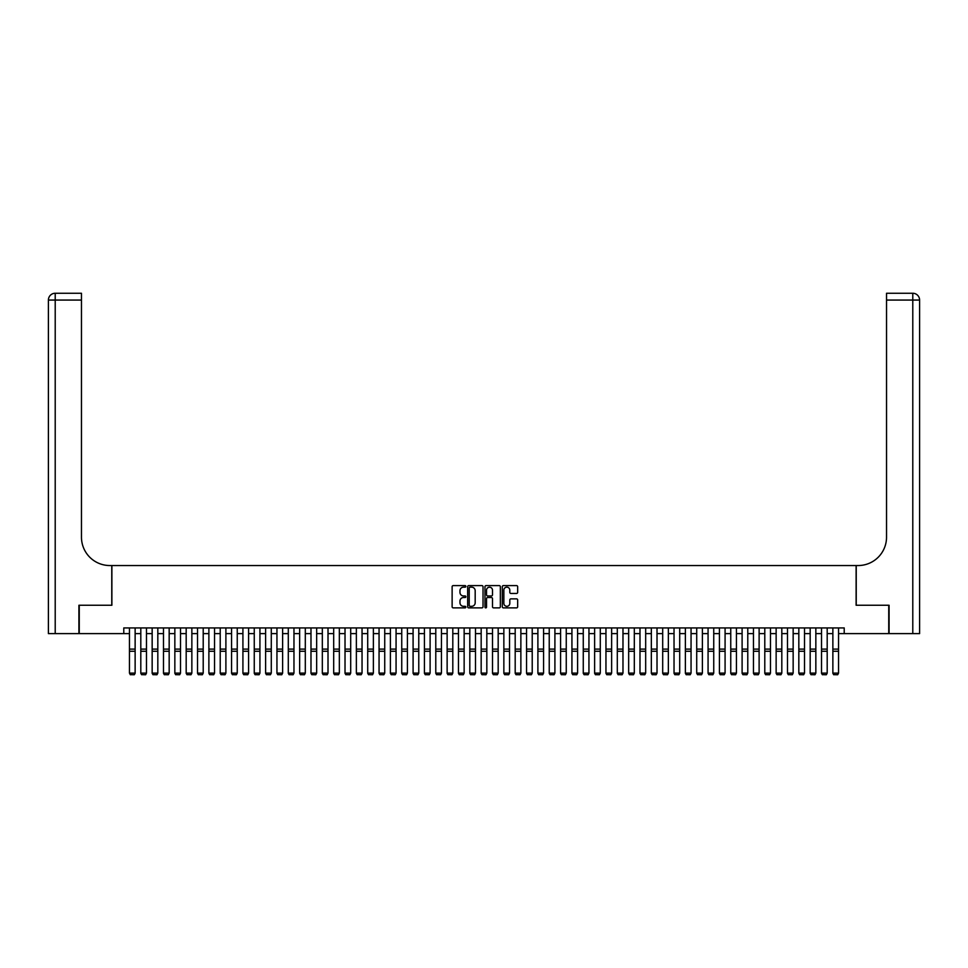 <?xml version="1.0" encoding="UTF-8"?>
<svg xmlns="http://www.w3.org/2000/svg" width="968" height="968" viewBox="0 0 968 968"><rect width="100%" height="100%" fill="white"/><g stroke="black" fill="none" stroke-linecap="round" stroke-linejoin="round"><path stroke-width="1.45" d="M465.85 586.39A0.774 0.774 0 0 0 465.064 585.604L453.242 585.604A1.113 1.113 0 0 0 452.129 586.729L452.129 606.767A1.113 1.113 0 0 0 453.242 607.88L465.064 607.88A0.774 0.774 0 0 0 465.85 607.105A0.774 0.774 0 0 0 465.064 606.319L463.539 606.319A3.57 3.57 0 0 1 459.969 602.761L459.969 601.092A3.57 3.57 0 0 1 463.539 597.522L465.064 597.522A0.774 0.774 0 0 0 465.85 596.748A0.774 0.774 0 0 0 465.064 595.961L463.539 595.961A3.57 3.57 0 0 1 459.969 592.404L459.969 590.734A3.57 3.57 0 0 1 463.539 587.165L465.064 587.165A0.774 0.774 0 0 0 465.85 586.39M516.549 593.457A1.113 1.113 0 0 0 517.662 592.343L517.662 586.729A1.113 1.113 0 0 0 516.549 585.604L503.408 585.604A1.113 1.113 0 0 0 502.295 586.729L502.295 606.767A1.113 1.113 0 0 0 503.408 607.88L516.549 607.88A1.113 1.113 0 0 0 517.662 606.767L517.662 599.979A1.113 1.113 0 0 0 516.549 598.865L510.922 598.865A1.113 1.113 0 0 0 509.809 599.979L509.809 603.342A2.977 2.977 0 0 1 506.833 606.319A2.977 2.977 0 0 1 503.856 603.342L503.856 590.153A2.977 2.977 0 0 1 506.833 587.165A2.977 2.977 0 0 1 509.809 590.153L509.809 592.343A1.113 1.113 0 0 0 510.922 593.457L516.549 593.457M123.783 633.616L79.255 633.616L79.255 605.254L111.877 605.254L111.877 565.542L856.123 565.542L856.123 605.254L888.745 605.254L888.745 633.616L844.217 633.616L844.217 627.942L123.783 627.942L123.783 633.616L129.458 633.616M483.02 586.729A1.113 1.113 0 0 0 481.907 585.604L468.766 585.604A1.113 1.113 0 0 0 467.653 586.729L467.653 606.767A1.113 1.113 0 0 0 468.766 607.88L481.907 607.88A1.113 1.113 0 0 0 483.02 606.767L483.02 586.729M486.093 585.604L499.234 585.604A1.113 1.113 0 0 1 500.347 586.729L500.347 606.767A1.113 1.113 0 0 1 499.234 607.88L493.607 607.88A1.113 1.113 0 0 1 492.494 606.767L492.494 598.635A1.113 1.113 0 0 0 491.381 597.522L487.642 597.522A1.113 1.113 0 0 0 486.529 598.635L486.529 607.105A0.774 0.774 0 0 1 485.754 607.88A0.774 0.774 0 0 1 484.98 607.105L484.98 586.729A1.113 1.113 0 0 1 486.093 585.604M135.133 633.616L140.808 633.616M146.483 633.616L152.157 633.616M157.82 633.616L163.495 633.616M169.17 633.616L174.845 633.616M180.52 633.616L186.183 633.616M191.858 633.616L197.532 633.616M203.207 633.616L208.882 633.616M214.545 633.616L220.22 633.616M225.895 633.616L231.57 633.616M237.245 633.616L242.92 633.616M248.582 633.616L254.257 633.616M259.932 633.616L265.607 633.616M271.282 633.616L276.945 633.616M282.62 633.616L288.295 633.616M293.969 633.616L299.644 633.616M305.307 633.616L310.982 633.616M316.657 633.616L322.332 633.616M328.007 633.616L333.682 633.616M339.344 633.616L345.019 633.616M350.694 633.616L356.369 633.616M362.044 633.616L367.707 633.616M373.382 633.616L379.057 633.616M384.732 633.616L390.406 633.616M396.069 633.616L401.744 633.616M407.419 633.616L413.094 633.616M418.769 633.616L424.432 633.616M430.107 633.616L435.781 633.616M441.456 633.616L447.131 633.616M452.806 633.616L458.469 633.616M464.144 633.616L469.819 633.616M475.494 633.616L481.169 633.616M486.831 633.616L492.506 633.616M498.181 633.616L503.856 633.616M509.531 633.616L515.194 633.616M520.869 633.616L526.544 633.616M532.219 633.616L537.893 633.616M543.568 633.616L549.231 633.616M554.906 633.616L560.581 633.616M566.256 633.616L571.931 633.616M577.594 633.616L583.268 633.616M588.943 633.616L594.618 633.616M600.293 633.616L605.956 633.616M611.631 633.616L617.306 633.616M622.981 633.616L628.655 633.616M634.318 633.616L639.993 633.616M645.668 633.616L651.343 633.616M657.018 633.616L662.693 633.616M668.356 633.616L674.03 633.616M679.705 633.616L685.38 633.616M691.055 633.616L696.718 633.616M702.393 633.616L708.068 633.616M713.743 633.616L719.418 633.616M725.08 633.616L730.755 633.616M736.43 633.616L742.105 633.616M747.78 633.616L753.455 633.616M759.118 633.616L764.793 633.616M770.467 633.616L776.142 633.616M781.817 633.616L787.48 633.616M793.155 633.616L798.83 633.616M804.505 633.616L810.18 633.616M815.842 633.616L821.517 633.616M827.192 633.616L832.867 633.616M838.542 633.616L844.217 633.616M470 587.165A0.774 0.774 0 0 0 469.214 587.951L469.214 605.544A0.774 0.774 0 0 0 470 606.319L471.61 606.319A3.57 3.57 0 0 0 475.179 602.761L475.179 590.734A3.57 3.57 0 0 0 471.61 587.165L470 587.165M492.494 590.202A2.977 2.977 0 0 0 489.518 587.225A2.977 2.977 0 0 0 486.529 590.202L486.529 594.848A1.113 1.113 0 0 0 487.642 595.961L491.381 595.961A1.113 1.113 0 0 0 492.494 594.848L492.494 590.202M135.133 627.942L135.133 673.329L134.286 674.744L130.317 674.66L134.286 674.744M130.317 674.744L129.458 673.123L135.133 673.123L134.286 674.66M129.458 627.942L129.458 673.123L130.317 674.66M78.916 605.254L111.768 605.254L111.768 565.542L109.832 565.542A28.362 28.362 0 0 1 81.469 537.179L81.469 300.068L55.212 300.068L55.212 633.616L78.916 633.616L78.916 605.254M55.212 633.616L48.4 633.616L48.4 300.068A6.812 6.812 0 0 1 55.212 293.256L81.469 293.256L81.469 300.068M81.469 293.256L55.212 293.256A6.812 6.812 0 0 0 48.4 300.068L55.212 300.068L55.212 293.256M109.832 565.542A28.362 28.362 0 0 1 81.469 537.179M919.6 633.616L919.6 300.068L919.6 633.616L889.084 633.616L889.084 605.254L856.232 605.254L856.232 565.542L858.168 565.542A28.362 28.362 0 0 0 886.531 537.179L886.531 293.256L912.788 293.256L886.531 293.256M912.788 633.616L912.788 300.068L919.6 300.068A6.812 6.812 0 0 0 912.788 293.256A6.812 6.812 0 0 1 919.6 300.068L919.6 565.542M858.168 565.542A28.362 28.362 0 0 0 886.531 537.179M140.808 673.329L141.655 674.744L140.808 673.123L146.483 673.123L145.623 674.744L141.655 674.66L145.623 674.744M152.157 673.329L153.005 674.744L152.157 673.123L157.82 673.123L156.973 674.744L153.005 674.66L156.973 674.744M163.495 673.329L164.342 674.744L163.495 673.123L169.17 673.123L168.323 674.744L164.342 674.66L168.323 674.744M174.845 673.329L175.692 674.744L174.845 673.123L180.52 673.123L179.661 674.744L175.692 674.66L179.661 674.744M146.483 627.942L146.483 673.123L145.623 674.66M140.808 627.942L140.808 673.123L141.655 674.66M157.82 627.942L157.82 673.123L156.973 674.66M152.157 627.942L152.157 673.123L153.005 674.66M169.17 627.942L169.17 673.123L168.323 674.66M163.495 627.942L163.495 673.123L164.342 674.66M180.52 627.942L180.52 673.123L179.661 674.66M174.845 627.942L174.845 673.123L175.692 674.66M186.183 673.329L187.042 674.744L186.183 673.123L191.858 673.123L191.011 674.744L187.042 674.66L191.011 674.744M191.858 627.942L191.858 673.123L191.011 674.66M186.183 627.942L186.183 673.123L187.042 674.66M197.532 673.329L198.379 674.744L197.532 673.123L203.207 673.123L202.36 674.744L198.379 674.66L202.36 674.744M203.207 627.942L203.207 673.123L202.36 674.66M197.532 627.942L197.532 673.123L198.379 674.66M208.882 673.329L209.729 674.744L208.882 673.123L214.545 673.123L213.698 674.744L209.729 674.66L213.698 674.744M214.545 627.942L214.545 673.123L213.698 674.66M208.882 627.942L208.882 673.123L209.729 674.66M220.22 673.329L221.079 674.744L220.22 673.123L225.895 673.123L225.048 674.744L221.079 674.66L225.048 674.744M225.895 627.942L225.895 673.123L225.048 674.66M220.22 627.942L220.22 673.123L221.079 674.66M231.57 673.329L232.417 674.744L231.57 673.123L237.245 673.123L236.386 674.744L232.417 674.66L236.386 674.744M237.245 627.942L237.245 673.123L236.386 674.66M231.57 627.942L231.57 673.123L232.417 674.66M242.92 673.329L243.767 674.744L242.92 673.123L248.582 673.123L247.735 674.744L243.767 674.66L247.735 674.744M248.582 627.942L248.582 673.123L247.735 674.66M242.92 627.942L242.92 673.123L243.767 674.66M254.257 673.329L255.104 674.744L254.257 673.123L259.932 673.123L259.085 674.744L255.104 674.66L259.085 674.744M259.932 627.942L259.932 673.123L259.085 674.66M254.257 627.942L254.257 673.123L255.104 674.66M265.607 673.329L266.454 674.744L265.607 673.123L271.282 673.123L270.423 674.744L266.454 674.66L270.423 674.744M271.282 627.942L271.282 673.123L270.423 674.66M265.607 627.942L265.607 673.123L266.454 674.66M276.945 673.329L277.804 674.744L276.945 673.123L282.62 673.123L281.773 674.744L277.804 674.66L281.773 674.744M282.62 627.942L282.62 673.123L281.773 674.66M276.945 627.942L276.945 673.123L277.804 674.66M288.295 673.329L289.142 674.744L288.295 673.123L293.969 673.123L293.123 674.744L289.142 674.66L293.123 674.744M293.969 627.942L293.969 673.123L293.123 674.66M288.295 627.942L288.295 673.123L289.142 674.66M299.644 673.329L300.491 674.744L299.644 673.123L305.307 673.123L304.46 674.744L300.491 674.66L304.46 674.744M305.307 627.942L305.307 673.123L304.46 674.66M299.644 627.942L299.644 673.123L300.491 674.66M310.982 673.329L311.841 674.744L310.982 673.123L316.657 673.123L315.81 674.744L311.841 674.66L315.81 674.744M316.657 627.942L316.657 673.123L315.81 674.66M310.982 627.942L310.982 673.123L311.841 674.66M322.332 673.329L323.179 674.744L322.332 673.123L328.007 673.123L327.148 674.744L323.179 674.66L327.148 674.744M328.007 627.942L328.007 673.123L327.148 674.66M322.332 627.942L322.332 673.123L323.179 674.66M333.682 673.329L334.529 674.744L333.682 673.123L339.344 673.123L338.498 674.744L334.529 674.66L338.498 674.744M339.344 627.942L339.344 673.123L338.498 674.66M333.682 627.942L333.682 673.123L334.529 674.66M345.019 673.329L345.866 674.744L345.019 673.123L350.694 673.123L349.847 674.744L345.866 674.66L349.847 674.744M350.694 627.942L350.694 673.123L349.847 674.66M345.019 627.942L345.019 673.123L345.866 674.66M356.369 673.329L357.216 674.744L356.369 673.123L362.044 673.123L361.185 674.744L357.216 674.66L361.185 674.744M362.044 627.942L362.044 673.123L361.185 674.66M356.369 627.942L356.369 673.123L357.216 674.66M367.707 673.329L368.566 674.744L367.707 673.123L373.382 673.123L372.535 674.744L368.566 674.66L372.535 674.744M373.382 627.942L373.382 673.123L372.535 674.66M367.707 627.942L367.707 673.123L368.566 674.66M379.057 673.329L379.904 674.744L379.057 673.123L384.732 673.123L383.873 674.744L379.904 674.66L383.873 674.744M384.732 627.942L384.732 673.123L383.873 674.66M379.057 627.942L379.057 673.123L379.904 674.66M390.406 673.329L391.254 674.744L390.406 673.123L396.069 673.123L395.222 674.744L391.254 674.66L395.222 674.744M396.069 627.942L396.069 673.123L395.222 674.66M390.406 627.942L390.406 673.123L391.254 674.66M401.744 673.329L402.603 674.744L401.744 673.123L407.419 673.123L406.572 674.744L402.603 674.66L406.572 674.744M407.419 627.942L407.419 673.123L406.572 674.66M401.744 627.942L401.744 673.123L402.603 674.66M413.094 673.329L413.941 674.744L413.094 673.123L418.769 673.123L417.91 674.744L413.941 674.66L417.91 674.744M424.432 673.329L425.291 674.744L424.432 673.123L430.107 673.123L429.26 674.744L425.291 674.66L429.26 674.744M435.781 673.329L436.629 674.744L435.781 673.123L441.456 673.123L440.609 674.744L436.629 674.66L440.609 674.744M418.769 627.942L418.769 673.123L417.91 674.66M413.094 627.942L413.094 673.123L413.941 674.66M430.107 627.942L430.107 673.123L429.26 674.66M424.432 627.942L424.432 673.123L425.291 674.66M441.456 627.942L441.456 673.123L440.609 674.66M435.781 627.942L435.781 673.123L436.629 674.66M447.131 673.329L447.978 674.744L447.131 673.123L452.806 673.123L451.947 674.744L447.978 674.66L451.947 674.744M452.806 627.942L452.806 673.123L451.947 674.66M447.131 627.942L447.131 673.123L447.978 674.66M458.469 673.329L459.328 674.744L458.469 673.123L464.144 673.123L463.297 674.744L459.328 674.66L463.297 674.744M464.144 627.942L464.144 673.123L463.297 674.66M458.469 627.942L458.469 673.123L459.328 674.66M469.819 673.329L470.666 674.744L469.819 673.123L475.494 673.123L474.635 674.744L470.666 674.66L474.635 674.744M475.494 627.942L475.494 673.123L474.635 674.66M469.819 627.942L469.819 673.123L470.666 674.66M481.169 673.329L482.016 674.744L481.169 673.123L486.831 673.123L485.984 674.744L482.016 674.66L485.984 674.744M486.831 627.942L486.831 673.123L485.984 674.66M481.169 627.942L481.169 673.123L482.016 674.66M492.506 673.329L493.365 674.744L492.506 673.123L498.181 673.123L497.334 674.744L493.365 674.66L497.334 674.744M498.181 627.942L498.181 673.123L497.334 674.66M492.506 627.942L492.506 673.123L493.365 674.66M503.856 673.329L504.703 674.744L503.856 673.123L509.531 673.123L508.672 674.744L504.703 674.66L508.672 674.744M509.531 627.942L509.531 673.123L508.672 674.66M503.856 627.942L503.856 673.123L504.703 674.66M515.194 673.329L516.053 674.744L515.194 673.123L520.869 673.123L520.022 674.744L516.053 674.66L520.022 674.744M520.869 627.942L520.869 673.123L520.022 674.66M515.194 627.942L515.194 673.123L516.053 674.66M526.544 673.329L527.391 674.744L526.544 673.123L532.219 673.123L531.371 674.744L527.391 674.66L531.371 674.744M532.219 627.942L532.219 673.123L531.371 674.66M526.544 627.942L526.544 673.123L527.391 674.66M537.893 673.329L538.74 674.744L537.893 673.123L543.568 673.123L542.709 674.744L538.74 674.66L542.709 674.744M543.568 627.942L543.568 673.123L542.709 674.66M537.893 627.942L537.893 673.123L538.74 674.66M549.231 673.329L550.09 674.744L549.231 673.123L554.906 673.123L554.059 674.744L550.09 674.66L554.059 674.744M554.906 627.942L554.906 673.123L554.059 674.66M549.231 627.942L549.231 673.123L550.09 674.66M560.581 673.329L561.428 674.744L560.581 673.123L566.256 673.123L565.397 674.744L561.428 674.66L565.397 674.744M566.256 627.942L566.256 673.123L565.397 674.66M560.581 627.942L560.581 673.123L561.428 674.66M571.931 673.329L572.778 674.744L571.931 673.123L577.594 673.123L576.746 674.744L572.778 674.66L576.746 674.744M577.594 627.942L577.594 673.123L576.746 674.66M571.931 627.942L571.931 673.123L572.778 674.66M583.268 673.329L584.127 674.744L583.268 673.123L588.943 673.123L588.096 674.744L584.127 674.66L588.096 674.744M588.943 627.942L588.943 673.123L588.096 674.66M583.268 627.942L583.268 673.123L584.127 674.66M594.618 673.329L595.465 674.744L594.618 673.123L600.293 673.123L599.434 674.744L595.465 674.66L599.434 674.744M600.293 627.942L600.293 673.123L599.434 674.66M594.618 627.942L594.618 673.123L595.465 674.66M605.956 673.329L606.815 674.744L605.956 673.123L611.631 673.123L610.784 674.744L606.815 674.66L610.784 674.744M611.631 627.942L611.631 673.123L610.784 674.66M605.956 627.942L605.956 673.123L606.815 674.66M617.306 673.329L618.153 674.744L617.306 673.123L622.981 673.123L622.134 674.744L618.153 674.66L622.134 674.744M622.981 627.942L622.981 673.123L622.134 674.66M617.306 627.942L617.306 673.123L618.153 674.66M628.655 673.329L629.502 674.744L628.655 673.123L634.318 673.123L633.471 674.744L629.502 674.66L633.471 674.744M634.318 627.942L634.318 673.123L633.471 674.66M628.655 627.942L628.655 673.123L629.502 674.66M639.993 673.329L640.852 674.744L639.993 673.123L645.668 673.123L644.821 674.744L640.852 674.66L644.821 674.744M645.668 627.942L645.668 673.123L644.821 674.66M639.993 627.942L639.993 673.123L640.852 674.66M651.343 673.329L652.19 674.744L651.343 673.123L657.018 673.123L656.159 674.744L652.19 674.66L656.159 674.744M657.018 627.942L657.018 673.123L656.159 674.66M651.343 627.942L651.343 673.123L652.19 674.66M662.693 673.329L663.54 674.744L662.693 673.123L668.356 673.123L667.509 674.744L663.54 674.66L667.509 674.744M668.356 627.942L668.356 673.123L667.509 674.66M662.693 627.942L662.693 673.123L663.54 674.66M674.03 673.329L674.877 674.744L674.03 673.123L679.705 673.123L678.858 674.744L674.877 674.66L678.858 674.744M679.705 627.942L679.705 673.123L678.858 674.66M674.03 627.942L674.03 673.123L674.877 674.66M685.38 673.329L686.227 674.744L685.38 673.123L691.055 673.123L690.196 674.744L686.227 674.66L690.196 674.744M691.055 627.942L691.055 673.123L690.196 674.66M685.38 627.942L685.38 673.123L686.227 674.66M696.718 673.329L697.577 674.744L696.718 673.123L702.393 673.123L701.546 674.744L697.577 674.66L701.546 674.744M702.393 627.942L702.393 673.123L701.546 674.66M696.718 627.942L696.718 673.123L697.577 674.66M708.068 673.329L708.915 674.744L708.068 673.123L713.743 673.123L712.896 674.744L708.915 674.66L712.896 674.744M713.743 627.942L713.743 673.123L712.896 674.66M708.068 627.942L708.068 673.123L708.915 674.66M719.418 673.329L720.265 674.744L719.418 673.123L725.08 673.123L724.233 674.744L720.265 674.66L724.233 674.744M725.08 627.942L725.08 673.123L724.233 674.66M719.418 627.942L719.418 673.123L720.265 674.66M730.755 673.329L731.614 674.744L730.755 673.123L736.43 673.123L735.583 674.744L731.614 674.66L735.583 674.744M736.43 627.942L736.43 673.123L735.583 674.66M730.755 627.942L730.755 673.123L731.614 674.66M742.105 673.329L742.952 674.744L742.105 673.123L747.78 673.123L746.921 674.744L742.952 674.66L746.921 674.744M747.78 627.942L747.78 673.123L746.921 674.66M742.105 627.942L742.105 673.123L742.952 674.66M753.455 673.329L754.302 674.744L753.455 673.123L759.118 673.123L758.271 674.744L754.302 674.66L758.271 674.744M759.118 627.942L759.118 673.123L758.271 674.66M753.455 627.942L753.455 673.123L754.302 674.66M764.793 673.329L765.64 674.744L764.793 673.123L770.467 673.123L769.62 674.744L765.64 674.66L769.62 674.744M770.467 627.942L770.467 673.123L769.62 674.66M764.793 627.942L764.793 673.123L765.64 674.66M776.142 673.329L776.989 674.744L776.142 673.123L781.817 673.123L780.958 674.744L776.989 674.66L780.958 674.744M781.817 627.942L781.817 673.123L780.958 674.66M776.142 627.942L776.142 673.123L776.989 674.66M787.48 673.329L788.339 674.744L787.48 673.123L793.155 673.123L792.308 674.744L788.339 674.66L792.308 674.744M793.155 627.942L793.155 673.123L792.308 674.66M787.48 627.942L787.48 673.123L788.339 674.66M798.83 673.329L799.677 674.744L798.83 673.123L804.505 673.123L803.658 674.744L799.677 674.66L803.658 674.744M804.505 627.942L804.505 673.123L803.658 674.66M798.83 627.942L798.83 673.123L799.677 674.66M810.18 673.329L811.027 674.744L810.18 673.123L815.842 673.123L814.995 674.744L811.027 674.66L814.995 674.744M815.842 627.942L815.842 673.123L814.995 674.66M810.18 627.942L810.18 673.123L811.027 674.66M821.517 673.329L822.376 674.744L821.517 673.123L827.192 673.123L826.345 674.744L822.376 674.66L826.345 674.744M827.192 627.942L827.192 673.123L826.345 674.66M821.517 627.942L821.517 673.123L822.376 674.66M832.867 673.329L833.714 674.744L832.867 673.123L838.542 673.123L837.683 674.744L833.714 674.66L837.683 674.744M838.542 627.942L838.542 673.123L837.683 674.66M832.867 627.942L832.867 673.123L833.714 674.66M135.133 649.117L129.458 649.117M135.133 651.27L129.458 651.27M912.788 293.256L912.788 300.068L886.531 300.068M146.483 649.117L140.808 649.117M146.483 651.27L140.808 651.27M157.82 649.117L152.157 649.117M157.82 651.27L152.157 651.27M169.17 649.117L163.495 649.117M169.17 651.27L163.495 651.27M180.52 649.117L174.845 649.117M180.52 651.27L174.845 651.27M191.858 649.117L186.183 649.117M191.858 651.27L186.183 651.27M203.207 649.117L197.532 649.117M203.207 651.27L197.532 651.27M214.545 649.117L208.882 649.117M214.545 651.27L208.882 651.27M225.895 649.117L220.22 649.117M225.895 651.27L220.22 651.27M237.245 649.117L231.57 649.117M237.245 651.27L231.57 651.27M248.582 649.117L242.92 649.117M248.582 651.27L242.92 651.27M259.932 649.117L254.257 649.117M259.932 651.27L254.257 651.27M271.282 649.117L265.607 649.117M271.282 651.27L265.607 651.27M282.62 649.117L276.945 649.117M282.62 651.27L276.945 651.27M293.969 649.117L288.295 649.117M293.969 651.27L288.295 651.27M305.307 649.117L299.644 649.117M305.307 651.27L299.644 651.27M316.657 649.117L310.982 649.117M316.657 651.27L310.982 651.27M328.007 649.117L322.332 649.117M328.007 651.27L322.332 651.27M339.344 649.117L333.682 649.117M339.344 651.27L333.682 651.27M350.694 649.117L345.019 649.117M350.694 651.27L345.019 651.27M362.044 649.117L356.369 649.117M362.044 651.27L356.369 651.27M373.382 649.117L367.707 649.117M373.382 651.27L367.707 651.27M384.732 649.117L379.057 649.117M384.732 651.27L379.057 651.27M396.069 649.117L390.406 649.117M396.069 651.27L390.406 651.27M407.419 649.117L401.744 649.117M407.419 651.27L401.744 651.27M418.769 649.117L413.094 649.117M418.769 651.27L413.094 651.27M430.107 649.117L424.432 649.117M430.107 651.27L424.432 651.27M441.456 649.117L435.781 649.117M441.456 651.27L435.781 651.27M452.806 649.117L447.131 649.117M452.806 651.27L447.131 651.27M464.144 649.117L458.469 649.117M464.144 651.27L458.469 651.27M475.494 649.117L469.819 649.117M475.494 651.27L469.819 651.27M486.831 649.117L481.169 649.117M486.831 651.27L481.169 651.27M498.181 649.117L492.506 649.117M498.181 651.27L492.506 651.27M509.531 649.117L503.856 649.117M509.531 651.27L503.856 651.27M520.869 649.117L515.194 649.117M520.869 651.27L515.194 651.27M532.219 649.117L526.544 649.117M532.219 651.27L526.544 651.27M543.568 649.117L537.893 649.117M543.568 651.27L537.893 651.27M554.906 649.117L549.231 649.117M554.906 651.27L549.231 651.27M566.256 649.117L560.581 649.117M566.256 651.27L560.581 651.27M577.594 649.117L571.931 649.117M577.594 651.27L571.931 651.27M588.943 649.117L583.268 649.117M588.943 651.27L583.268 651.27M600.293 649.117L594.618 649.117M600.293 651.27L594.618 651.27M611.631 649.117L605.956 649.117M611.631 651.27L605.956 651.27M622.981 649.117L617.306 649.117M622.981 651.27L617.306 651.27M634.318 649.117L628.655 649.117M634.318 651.27L628.655 651.27M645.668 649.117L639.993 649.117M645.668 651.27L639.993 651.27M657.018 649.117L651.343 649.117M657.018 651.27L651.343 651.27M668.356 649.117L662.693 649.117M668.356 651.27L662.693 651.27M679.705 649.117L674.03 649.117M679.705 651.27L674.03 651.27M691.055 649.117L685.38 649.117M691.055 651.27L685.38 651.27M702.393 649.117L696.718 649.117M702.393 651.27L696.718 651.27M713.743 649.117L708.068 649.117M713.743 651.27L708.068 651.27M725.08 649.117L719.418 649.117M725.08 651.27L719.418 651.27M736.43 649.117L730.755 649.117M736.43 651.27L730.755 651.27M747.78 649.117L742.105 649.117M747.78 651.27L742.105 651.27M759.118 649.117L753.455 649.117M759.118 651.27L753.455 651.27M770.467 649.117L764.793 649.117M770.467 651.27L764.793 651.27M781.817 649.117L776.142 649.117M781.817 651.27L776.142 651.27M793.155 649.117L787.48 649.117M793.155 651.27L787.48 651.27M804.505 649.117L798.83 649.117M804.505 651.27L798.83 651.27M815.842 649.117L810.18 649.117M815.842 651.27L810.18 651.27M827.192 649.117L821.517 649.117M827.192 651.27L821.517 651.27M838.542 649.117L832.867 649.117M838.542 651.27L832.867 651.27"/></g></svg>
